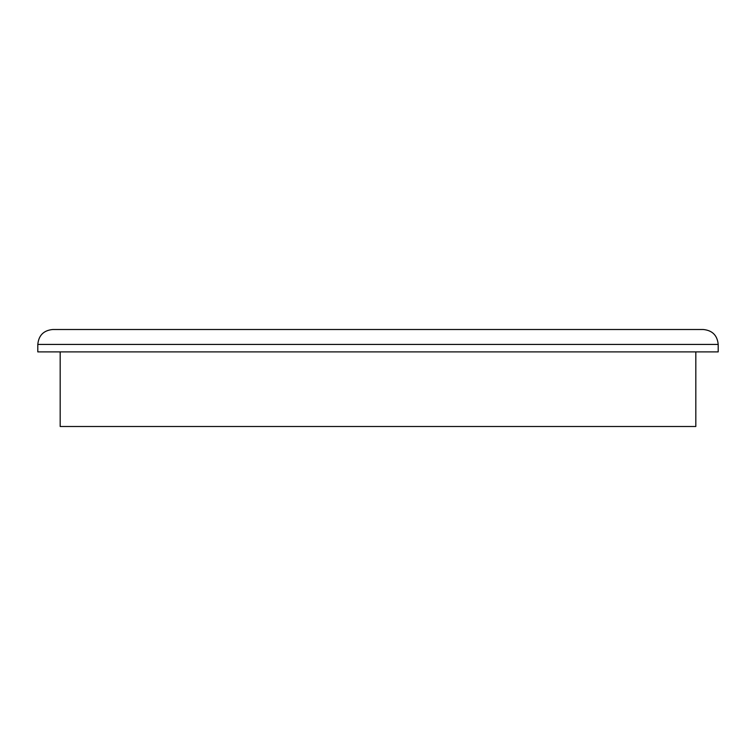 <?xml version="1.0" encoding="UTF-8"?>
<svg xmlns="http://www.w3.org/2000/svg" width="756" height="756" viewBox="0 0 756 756"><rect width="100%" height="100%" fill="white"/><g stroke="black" fill="none" stroke-linecap="round" stroke-linejoin="round"><path stroke-width="1.13" d="M37.8 344.424C38.688 335.362 43.659 330.391 52.722 329.503L703.278 329.503C712.341 330.391 717.312 335.362 718.2 344.424L37.8 344.424L37.8 351.89L718.2 351.89L718.2 344.424M60.178 351.89L60.178 426.497L695.822 426.497L695.822 351.89"/></g></svg>
